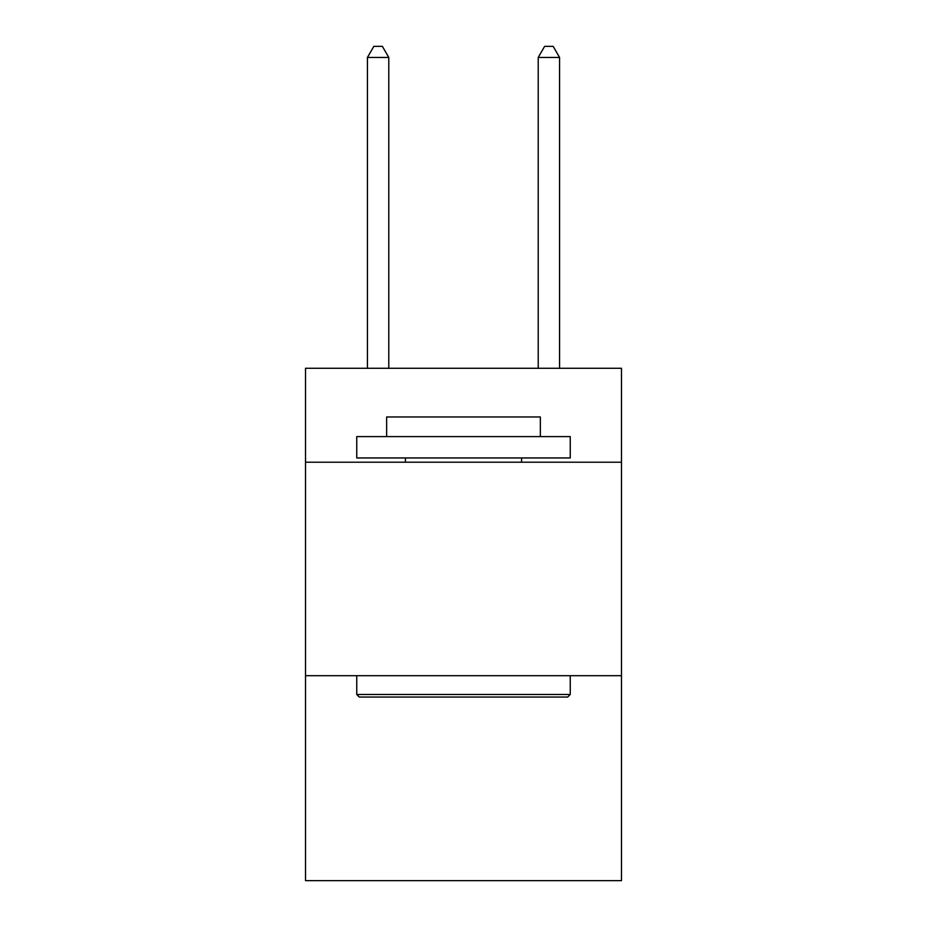 <?xml version="1.0" encoding="UTF-8"?>
<svg xmlns="http://www.w3.org/2000/svg" width="927" height="927" viewBox="0 0 927 927"><rect width="100%" height="100%" fill="white"/><g stroke="black" fill="none" stroke-linecap="round" stroke-linejoin="round"><path stroke-width="1.39" d="M621.484 462.214L621.484 368.286L305.516 368.286L305.516 462.214L621.484 462.214L621.484 880.65L305.516 880.65L305.516 462.214M621.484 675.702L305.516 675.702M359.317 697.058L356.756 694.485L570.244 694.485L567.683 697.058L359.317 697.058M570.244 436.605L570.244 457.95L356.756 457.95L356.756 436.605L570.244 436.605M386.64 436.605L386.64 416.965L540.36 416.965L540.36 436.605M570.244 675.702L570.244 694.485M356.756 675.702L356.756 694.485M521.565 457.95L521.565 462.214M405.435 457.95L405.435 462.214M388.784 368.286L388.784 57.451L367.428 57.451L367.428 368.286M367.428 57.451L373.836 46.35L382.376 46.35L388.784 57.451M559.572 368.286L559.572 57.451L538.216 57.451L538.216 368.286M538.216 57.451L544.624 46.35L553.164 46.35L559.572 57.451"/></g></svg>
